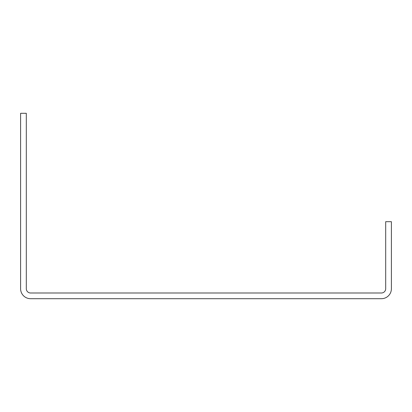 <?xml version="1.0" encoding="UTF-8"?>
<svg xmlns="http://www.w3.org/2000/svg" width="412" height="412" viewBox="0 0 412 412"><rect width="100%" height="100%" fill="white"/><g stroke="black" fill="none" stroke-linecap="round" stroke-linejoin="round"><path stroke-width="0.62" d="M20.6 113.3L26.306 113.3L26.306 288.719A4.28 4.28 0 0 0 30.581 292.994L381.419 292.994A4.28 4.28 0 0 0 385.694 288.719L385.694 221.687L391.4 221.687L391.4 288.719A9.981 9.981 0 0 1 381.419 298.7L30.581 298.7A9.981 9.981 0 0 1 20.6 288.719L20.6 113.3"/></g></svg>
